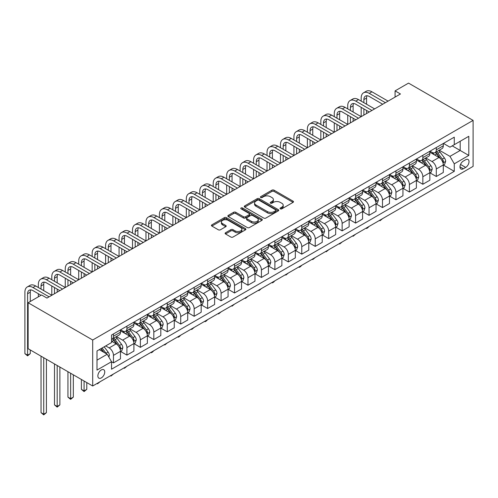 <?xml version="1.0" encoding="UTF-8"?>
<svg xmlns="http://www.w3.org/2000/svg" width="498" height="498" viewBox="0 0 498 498"><rect width="100%" height="100%" fill="white"/><g stroke="black" fill="none" stroke-linecap="round" stroke-linejoin="round"><path stroke-width="0.75" d="M280.343 208.849A1.046 0.604 0 0 0 281.824 208.849L293.048 202.369A1.494 0.865 0 0 0 293.484 201.765A1.494 0.865 0 0 0 293.048 201.155L274.031 190.174A1.494 0.865 0 0 0 271.92 190.174L260.697 196.654A1.046 0.604 0 0 0 260.392 197.084A1.046 0.604 0 0 0 260.697 197.507A1.046 0.604 0 0 0 262.178 197.507L263.629 196.666A4.781 2.758 0 0 1 270.389 196.666L271.976 197.582A4.781 2.758 0 0 1 273.377 199.536A4.781 2.758 0 0 1 271.976 201.485L270.52 202.325A1.046 0.604 0 0 0 270.215 202.754A1.046 0.604 0 0 0 270.52 203.178A1.046 0.604 0 0 0 272.001 203.178L273.452 202.344A4.781 2.758 0 0 1 280.212 202.344L281.8 203.259A4.781 2.758 0 0 1 283.2 205.207A4.781 2.758 0 0 1 281.8 207.156L280.343 207.996A1.046 0.604 0 0 0 280.038 208.425A1.046 0.604 0 0 0 280.343 208.849L280.343 207.996M101.306 377.92A4.868 2.814 120 0 0 104.487 373.625A4.868 2.814 120 0 0 103.74 369.721A4.868 2.814 120 0 0 101.306 369.964A4.868 2.814 120 0 0 98.125 374.253A4.868 2.814 120 0 0 98.872 378.156A4.868 2.814 120 0 0 101.306 377.92M225.55 232.74A1.494 0.865 0 0 0 225.115 233.35A1.494 0.865 0 0 0 225.55 233.96L230.885 237.042A1.494 0.865 0 0 0 232.996 237.042L245.464 229.846A1.494 0.865 0 0 0 245.9 229.236A1.494 0.865 0 0 0 245.464 228.626L226.447 217.651A1.494 0.865 0 0 0 224.337 217.651L211.874 224.841A1.494 0.865 0 0 0 211.432 225.451A1.494 0.865 0 0 0 211.874 226.061L218.317 229.783A1.494 0.865 0 0 0 220.427 229.783L225.762 226.702A1.494 0.865 0 0 0 226.198 226.092A1.494 0.865 0 0 0 225.762 225.482L222.569 223.639A3.996 2.309 0 0 1 221.398 222.008A3.996 2.309 0 0 1 223.863 219.879A3.996 2.309 0 0 1 228.221 220.377L240.733 227.605A3.996 2.309 0 0 1 241.904 229.236A3.996 2.309 0 0 1 239.438 231.365A3.996 2.309 0 0 1 235.081 230.867L232.996 229.659A1.494 0.865 0 0 0 230.885 229.659L225.55 232.74L225.55 233.96L230.885 230.904L230.885 229.659M473.1 120.392L408.534 83.116L395.082 90.879L400.46 93.985L46.961 298.078L41.577 294.972L28.131 302.74L92.696 340.016L473.1 120.392L473.1 166.369L92.696 385.994L92.696 340.016M263.735 218.074A1.494 0.865 0 0 0 265.845 218.074L278.314 210.878A1.494 0.865 0 0 0 278.749 210.268A1.494 0.865 0 0 0 278.314 209.658L259.296 198.683A1.494 0.865 0 0 0 257.186 198.683L244.723 205.879A1.494 0.865 0 0 0 244.288 206.489A1.494 0.865 0 0 0 244.723 207.1L263.735 218.074M241.499 209.079A1.046 0.604 0 0 1 242.557 209.222L242.557 207.983L261.886 219.145A1.494 0.865 0 0 1 262.322 219.749A1.494 0.865 0 0 1 261.886 220.359L249.423 227.555A1.494 0.865 0 0 1 247.313 227.555L228.296 216.58L228.296 215.36A1.494 0.865 0 0 0 227.86 215.97A1.494 0.865 0 0 0 228.296 216.58M228.296 215.36L233.63 212.279A1.494 0.865 0 0 1 235.747 212.279L243.454 216.736A1.494 0.865 0 0 0 245.57 216.736L249.106 214.688A1.494 0.865 0 0 0 249.542 214.078A1.494 0.865 0 0 0 249.106 213.468L241.076 208.836A1.046 0.604 0 0 1 240.771 208.407A1.046 0.604 0 0 1 241.418 207.853A1.046 0.604 0 0 1 242.557 207.983M465.674 159.721L463.308 161.091A4.719 2.727 120 0 0 460.227 165.243A4.719 2.727 120 0 0 460.949 169.027A4.719 2.727 120 0 0 463.308 168.791L465.674 167.428A4.719 2.727 120 0 0 468.755 163.269A4.719 2.727 120 0 0 468.033 159.484A4.719 2.727 120 0 0 465.674 159.721M443.45 143.412L449.962 147.171L454.269 144.688L454.269 137.168L111.527 335.048L111.527 342.568L96.998 350.953L96.998 370.089L111.527 361.704L111.527 369.217L454.269 171.337L454.269 163.823L449.962 156.366L439.261 150.191M454.269 144.688L468.799 136.296L468.799 155.432L454.269 163.823M28.131 302.74L28.131 348.718L92.696 385.994M395.082 90.879L395.082 97.098M452.221 145.864L460.189 150.464L460.189 141.27L468.799 136.296M449.962 156.366L460.189 150.464L468.799 155.432M96.998 360.147L107.219 354.246L99.258 349.646M111.527 361.766L113.463 362.88L113.463 355.367A6.088 3.517 -120 0 0 109.162 347.909L105.713 345.917M113.463 362.88L120.46 358.84L120.46 351.327A6.088 3.517 -120 0 0 116.152 343.869L111.527 341.198M120.622 351.482L126.915 355.118L126.915 347.598A6.088 3.517 -120 0 0 122.614 340.14L116.432 336.573M126.915 355.118L133.912 351.078L133.912 343.558A6.088 3.517 -120 0 0 129.605 336.106L120.46 330.821M134.074 343.713L140.368 347.349L140.368 339.829A6.088 3.517 -120 0 0 136.06 332.378L129.885 328.811M140.368 347.349L147.364 343.309L147.364 335.795A6.088 3.517 -120 0 0 143.057 328.338L133.912 323.059M147.52 335.951L153.82 339.586L153.82 332.066A6.088 3.517 -120 0 0 149.512 324.609L143.331 321.042M153.82 339.586L160.81 335.546L160.81 328.026A6.088 3.517 -120 0 0 156.509 320.569L147.364 315.29M160.972 328.182L167.272 331.817L167.272 324.298A6.088 3.517 -120 0 0 162.964 316.846L156.783 313.273M167.272 331.817L174.263 327.777L174.263 320.264A6.088 3.517 -120 0 0 169.961 312.806L160.81 307.527M174.424 320.419L180.718 324.049L180.718 316.535A6.088 3.517 -120 0 0 176.417 309.077L170.235 305.511M180.718 324.049L187.715 320.015L187.715 312.495A6.088 3.517 -120 0 0 183.413 305.037L174.263 299.759M187.877 312.651L194.17 316.286L194.17 308.766A6.088 3.517 -120 0 0 189.869 301.315L183.687 297.742M194.17 316.286L201.167 312.246L201.167 304.726A6.088 3.517 -120 0 0 196.859 297.275L187.715 291.99M201.329 304.882L207.622 308.517L207.622 301.004A6.088 3.517 -120 0 0 203.321 293.546L197.14 289.979M207.622 308.517L214.619 304.483L214.619 296.964A6.088 3.517 -120 0 0 210.312 289.506L201.167 284.227M214.781 297.119L221.075 300.755L221.075 293.235A6.088 3.517 -120 0 0 216.773 285.777L210.592 282.21M221.075 300.755L228.072 296.715L228.072 289.195A6.088 3.517 -120 0 0 223.764 281.744L214.619 276.458M228.233 289.35L234.527 292.986L234.527 285.466A6.088 3.517 -120 0 0 230.219 278.015L224.044 274.448M234.527 292.986L241.524 288.946L241.524 281.432A6.088 3.517 -120 0 0 237.216 273.975L228.072 268.696M241.679 281.588L247.979 285.223L247.979 277.703A6.088 3.517 -120 0 0 243.671 270.246L237.49 266.679M247.979 285.223L254.97 281.183L254.97 273.663A6.088 3.517 -120 0 0 250.668 266.212L241.524 260.927M255.132 273.819L261.431 277.454L261.431 269.935A6.088 3.517 -120 0 0 257.124 262.483L250.942 258.91M261.431 277.454L268.422 273.414L268.422 265.901A6.088 3.517 -120 0 0 264.121 258.443L254.97 253.165M268.584 266.057L274.884 269.686L274.884 262.172A6.088 3.517 -120 0 0 270.576 254.715L264.394 251.148M274.884 269.686L281.874 265.652L281.874 258.132A6.088 3.517 -120 0 0 277.573 250.675L268.422 245.396M282.036 258.288L288.33 261.923L288.33 254.403A6.088 3.517 -120 0 0 284.028 246.952L277.847 243.379M288.33 261.923L295.326 257.883L295.326 250.363A6.088 3.517 -120 0 0 291.025 242.912L281.874 237.627M295.488 250.519L301.782 254.154L301.782 246.641A6.088 3.517 -120 0 0 297.48 239.183L291.299 235.616M301.782 254.154L308.779 250.121L308.779 242.601A6.088 3.517 -120 0 0 304.471 235.143L295.326 229.864M308.941 242.756L315.234 246.392L315.234 238.872A6.088 3.517 -120 0 0 310.933 231.414L304.751 227.847M315.234 246.392L322.231 242.352L322.231 234.832A6.088 3.517 -120 0 0 317.923 227.381L308.779 222.096M322.393 234.988L328.686 238.623L328.686 231.109A6.088 3.517 -120 0 0 324.379 223.652L318.203 220.085M328.686 238.623L335.683 234.583L335.683 227.069A6.088 3.517 -120 0 0 331.375 219.612L322.231 214.333M335.845 227.225L342.138 230.86L342.138 223.341A6.088 3.517 -120 0 0 337.831 215.883L331.656 212.316M342.138 230.86L349.129 226.82L349.129 219.301A6.088 3.517 -120 0 0 344.828 211.849L335.683 206.564M349.291 219.456L355.591 223.092L355.591 215.572A6.088 3.517 -120 0 0 351.283 208.12L345.102 204.554M355.591 223.092L362.581 219.052L362.581 211.538A6.088 3.517 -120 0 0 358.28 204.08L349.129 198.802M362.743 211.694L369.043 215.329L369.043 207.809A6.088 3.517 -120 0 0 364.735 200.352L358.554 196.785M369.043 215.329L376.034 211.289L376.034 203.769A6.088 3.517 -120 0 0 371.732 196.312L362.581 191.033M376.195 203.925L382.489 207.56L382.489 200.04A6.088 3.517 -120 0 0 378.187 192.589L372.006 189.016M382.489 207.56L389.486 203.52L389.486 196.007A6.088 3.517 -120 0 0 385.184 188.549L376.034 183.27M389.648 196.162L395.941 199.791L395.941 192.278A6.088 3.517 -120 0 0 391.64 184.82L385.458 181.253M395.941 199.791L402.938 195.758L402.938 188.238A6.088 3.517 -120 0 0 398.63 180.78L389.486 175.501M403.1 188.393L409.393 192.029L409.393 184.509A6.088 3.517 -120 0 0 405.092 177.051L398.91 173.485M409.393 192.029L416.39 187.989L416.39 180.469A6.088 3.517 -120 0 0 412.083 173.018L402.938 167.733M416.552 180.625L422.846 184.26L422.846 176.746A6.088 3.517 -120 0 0 418.544 169.289L412.363 165.722M422.846 184.26L429.842 180.226L429.842 172.706A6.088 3.517 -120 0 0 425.535 165.249L416.39 159.97M430.004 172.862L436.298 176.497L436.298 168.978A6.088 3.517 -120 0 0 431.99 161.52L425.815 157.953M436.298 176.497L443.295 172.457L443.295 164.938A6.088 3.517 -120 0 0 438.987 157.486L429.842 152.201M430.004 151.18L431.99 152.326A6.088 3.517 -120 0 0 435.034 152.631A6.088 3.517 -120 0 0 436.298 149.842L436.298 147.545M416.552 158.943L418.544 160.095A6.088 3.517 -120 0 0 421.582 160.393A6.088 3.517 -120 0 0 422.846 157.611L422.846 155.308M403.1 166.712L405.092 167.857A6.088 3.517 -120 0 0 408.136 168.162A6.088 3.517 -120 0 0 409.393 165.373L409.393 163.076M389.648 174.474L391.64 175.626A6.088 3.517 -120 0 0 394.684 175.925A6.088 3.517 -120 0 0 395.941 173.142L395.941 170.839M376.195 182.243L378.187 183.389A6.088 3.517 -120 0 0 381.231 183.694A6.088 3.517 -120 0 0 382.489 180.905L382.489 178.608M362.743 190.006L364.735 191.157A6.088 3.517 -120 0 0 367.779 191.456A6.088 3.517 -120 0 0 369.043 188.674L369.043 186.376M349.291 197.774L351.283 198.926A6.088 3.517 -120 0 0 354.327 199.225A6.088 3.517 -120 0 0 355.591 196.436L355.591 194.139M335.845 205.543L337.831 206.689A6.088 3.517 -120 0 0 340.875 206.994A6.088 3.517 -120 0 0 342.138 204.205L342.138 201.908M322.393 213.306L324.379 214.457A6.088 3.517 -120 0 0 327.423 214.756A6.088 3.517 -120 0 0 328.686 211.967L328.686 209.67M308.941 221.075L310.933 222.22A6.088 3.517 -120 0 0 313.977 222.525A6.088 3.517 -120 0 0 315.234 219.736L315.234 217.439M295.488 228.837L297.48 229.989A6.088 3.517 -120 0 0 300.524 230.288A6.088 3.517 -120 0 0 301.782 227.505L301.782 225.202M282.036 236.606L284.028 237.751A6.088 3.517 -120 0 0 287.072 238.056A6.088 3.517 -120 0 0 288.33 235.268L288.33 232.971M268.584 244.369L270.576 245.52A6.088 3.517 -120 0 0 273.62 245.819A6.088 3.517 -120 0 0 274.884 243.036L274.884 240.733M255.132 252.137L257.124 253.289A6.088 3.517 -120 0 0 260.168 253.588A6.088 3.517 -120 0 0 261.431 250.799L261.431 248.502M241.679 259.9L243.671 261.052A6.088 3.517 -120 0 0 246.715 261.357A6.088 3.517 -120 0 0 247.979 258.568L247.979 256.271M228.233 267.669L230.219 268.82A6.088 3.517 -120 0 0 233.263 269.119A6.088 3.517 -120 0 0 234.527 266.33L234.527 264.033M214.781 275.438L216.773 276.583A6.088 3.517 -120 0 0 219.817 276.888A6.088 3.517 -120 0 0 221.075 274.099L221.075 271.802M201.329 283.2L203.321 284.352A6.088 3.517 -120 0 0 206.365 284.651A6.088 3.517 -120 0 0 207.622 281.868L207.622 279.565M187.877 290.969L189.869 292.114A6.088 3.517 -120 0 0 192.913 292.419A6.088 3.517 -120 0 0 194.17 289.631L194.17 287.334M174.424 298.732L176.417 299.883A6.088 3.517 -120 0 0 179.461 300.182A6.088 3.517 -120 0 0 180.718 297.399L180.718 295.096M160.972 306.5L162.964 307.646A6.088 3.517 -120 0 0 166.008 307.951A6.088 3.517 -120 0 0 167.272 305.162L167.272 302.865M147.52 314.263L149.512 315.415A6.088 3.517 -120 0 0 152.556 315.713A6.088 3.517 -120 0 0 153.82 312.931L153.82 310.634M134.074 322.032L136.06 323.183A6.088 3.517 -120 0 0 139.104 323.482A6.088 3.517 -120 0 0 140.368 320.693L140.368 318.396M120.622 329.8L122.614 330.946A6.088 3.517 -120 0 0 125.652 331.251A6.088 3.517 -120 0 0 126.915 328.462L126.915 326.165M443.45 165.093L454.269 171.337M435.034 152.631L442.031 148.591A6.088 3.517 -120 0 0 443.295 145.802L443.295 143.505M421.582 160.393L428.579 156.353A6.088 3.517 -120 0 0 429.842 153.571L429.842 151.274M408.136 168.162L415.127 164.122A6.088 3.517 -120 0 0 416.39 161.333L416.39 159.036M394.684 175.925L401.674 171.891A6.088 3.517 -120 0 0 402.938 169.102L402.938 166.805M381.231 183.694L388.228 179.654A6.088 3.517 -120 0 0 389.486 176.871L389.486 174.568M367.779 191.456L374.776 187.422A6.088 3.517 -120 0 0 376.034 184.634L376.034 182.336M354.327 199.225L361.324 195.185A6.088 3.517 -120 0 0 362.581 192.402L362.581 190.099M340.875 206.994L347.872 202.954A6.088 3.517 -120 0 0 349.129 200.165L349.129 197.868M327.423 214.756L334.419 210.716A6.088 3.517 -120 0 0 335.683 207.934L335.683 205.63M313.977 222.525L320.967 218.485A6.088 3.517 -120 0 0 322.231 215.696L322.231 213.399M300.524 230.288L307.515 226.254A6.088 3.517 -120 0 0 308.779 223.465L308.779 221.168M287.072 238.056L294.063 234.016A6.088 3.517 -120 0 0 295.326 231.228L295.326 228.931M273.62 245.819L280.617 241.785A6.088 3.517 -120 0 0 281.874 238.996L281.874 236.699M260.168 253.588L267.165 249.548A6.088 3.517 -120 0 0 268.422 246.765L268.422 244.462M246.715 261.357L253.712 257.317A6.088 3.517 -120 0 0 254.97 254.528L254.97 252.231M233.263 269.119L240.26 265.079A6.088 3.517 -120 0 0 241.524 262.297L241.524 259.993M219.817 276.888L226.808 272.848A6.088 3.517 -120 0 0 228.072 270.059L228.072 267.762M206.365 284.651L213.356 280.617A6.088 3.517 -120 0 0 214.619 277.828L214.619 275.531M192.913 292.419L199.903 288.379A6.088 3.517 -120 0 0 201.167 285.591L201.167 283.294M179.461 300.182L186.457 296.148A6.088 3.517 -120 0 0 187.715 293.359L187.715 291.062M166.008 307.951L173.005 303.911A6.088 3.517 -120 0 0 174.263 301.128L174.263 298.825M152.556 315.713L159.553 311.68A6.088 3.517 -120 0 0 160.81 308.891L160.81 306.594M139.104 323.482L146.101 319.442A6.088 3.517 -120 0 0 147.364 316.66L147.364 314.356M125.652 331.251L132.649 327.211A6.088 3.517 -120 0 0 133.912 324.422L133.912 322.125M111.527 339.263A6.088 3.517 -120 0 0 112.206 339.014L119.196 334.973A6.088 3.517 -120 0 0 120.46 332.191L120.46 329.888M112.206 339.014A6.088 3.517 -120 0 0 113.463 336.231L113.463 333.928M107.219 354.246L111.527 361.704M280.76 208.998L281.8 208.401A4.781 2.758 0 0 0 283.2 206.452L283.2 205.207M273.377 199.536L273.377 200.781A4.781 2.758 0 0 1 271.976 202.73L270.937 203.327M293.048 201.155L293.048 202.369L274.031 191.419A1.494 0.865 0 0 0 271.92 191.419L261.114 197.656M278.295 210.891L259.296 199.922A1.494 0.865 0 0 0 257.186 199.922L244.742 207.112L244.723 205.879M275.674 210.698A1.046 0.604 0 0 0 275.979 210.268A1.046 0.604 0 0 0 275.674 209.845L258.985 200.208A1.046 0.604 0 0 0 257.503 200.208L255.972 201.092A4.781 2.758 0 0 0 254.571 203.041A4.781 2.758 0 0 0 255.972 204.995L267.376 211.582A4.781 2.758 0 0 0 274.137 211.582L275.674 210.698L275.674 211.936A1.046 0.604 0 0 0 275.979 211.513L275.979 210.268M254.571 203.041L254.571 204.286A4.781 2.758 0 0 0 255.972 206.234L255.972 204.995M275.674 211.936L274.137 212.82A4.781 2.758 0 0 1 267.376 212.82L255.972 206.234M228.314 216.593L233.63 213.524L233.63 212.279M249.542 214.078L249.542 215.323A1.494 0.865 0 0 1 249.106 215.933L245.57 217.975A1.494 0.865 0 0 1 243.454 217.975L235.747 213.524A1.494 0.865 0 0 0 233.63 213.524M242.557 209.222L261.867 220.371M251.459 221.355A3.996 2.309 0 0 0 255.81 221.853A3.996 2.309 0 0 0 258.275 219.724A3.996 2.309 0 0 0 257.105 218.093L252.698 215.547A1.494 0.865 0 0 0 250.587 215.547L247.045 217.589A1.494 0.865 0 0 0 246.61 218.199A1.494 0.865 0 0 0 247.045 218.809L251.459 221.355L251.459 222.594A3.996 2.309 0 0 0 255.81 223.098A3.996 2.309 0 0 0 258.275 220.963L258.275 219.724M246.61 218.199L246.61 219.437A1.494 0.865 0 0 0 247.045 220.048L247.045 218.809M251.459 222.594L247.045 220.048M241.904 229.236L241.904 230.474A3.996 2.309 0 0 1 239.438 232.61A3.996 2.309 0 0 1 235.081 232.112L232.996 230.904A1.494 0.865 0 0 0 230.885 230.904M221.398 222.008L221.398 223.253A3.996 2.309 0 0 0 222.569 224.884L222.569 223.639M225.762 225.482L225.762 226.702L222.569 224.884M245.464 228.626L245.464 229.846L226.447 218.89A1.494 0.865 0 0 0 224.337 218.89L211.893 226.073M443.295 165.187L444.583 164.44L445.66 161.333A4.034 2.328 -120 0 0 444.372 157.903L439.977 152.033A11.641 6.723 -120 0 0 438.707 150.508M434.331 154.797A11.641 6.723 -120 0 0 431.947 152.301M442.921 162.715L443.481 161.508A4.034 2.328 -120 0 0 442.33 159.08L437.929 153.21A11.641 6.723 -120 0 0 436.659 151.691M435.576 152.32A9.661 5.578 60 0 1 437.163 154.119L440.886 159.086M435.37 152.438A11.641 6.723 60 0 1 436.64 153.957L439.56 157.86M382.564 218.641L380.018 220.732L379.476 220.421M380.018 220.11L380.018 220.732M361.187 101.131L361.187 98.025A11.417 6.592 60 0 1 363.546 92.802L366.242 91.246A11.417 6.592 60 0 1 371.944 91.813L388.085 101.131M363.546 92.802A11.417 6.592 60 0 1 369.255 93.369L385.396 102.688M382.707 104.238L369.255 96.475A7.607 4.395 -120 0 0 365.451 96.095A7.607 4.395 -120 0 0 363.876 99.581L363.876 102.688M367.045 95.747A7.607 4.395 -120 0 0 366.565 98.025L366.565 104.238M363.876 108.9L363.876 115.113M366.565 110.45L366.565 113.556M334.283 116.663L334.283 113.556A11.417 6.592 60 0 1 336.648 108.334L339.337 106.777A11.417 6.592 60 0 1 345.046 107.344L361.187 116.663L361.187 107.344M429.842 172.955L431.131 172.208L432.208 169.102A4.034 2.328 -120 0 0 430.919 165.666L426.525 159.796A11.641 6.723 -120 0 0 425.255 158.277M420.878 162.56A11.641 6.723 -120 0 0 418.494 160.07M429.475 170.484L430.029 169.276A4.034 2.328 -120 0 0 428.878 166.849L424.477 160.979A11.641 6.723 -120 0 0 423.207 159.46M422.123 160.082A9.661 5.578 60 0 1 423.711 161.887L427.433 166.855M421.918 160.2A11.641 6.723 60 0 1 423.188 161.726L426.114 165.629M369.111 226.403L367.642 227.879L366.565 228.501L366.024 228.19M366.565 227.879L366.565 228.501M416.39 180.718L417.679 179.977L418.756 176.871A4.034 2.328 -120 0 0 417.467 173.435L413.072 167.565A11.641 6.723 -120 0 0 411.802 166.046M407.426 170.328A11.641 6.723 -120 0 0 405.048 167.832M416.023 178.253L416.577 177.039A4.034 2.328 -120 0 0 415.425 174.611L411.031 168.747A11.641 6.723 -120 0 0 409.754 167.222M408.671 167.851A9.661 5.578 60 0 1 410.259 169.65L413.981 174.617M408.466 167.969A11.641 6.723 60 0 1 409.736 169.488L412.661 173.391M355.659 234.172L353.113 236.264L352.572 235.952M353.113 235.641L353.113 236.264M402.938 188.487L404.227 187.74L405.304 184.634A4.034 2.328 -120 0 0 404.015 181.197L399.62 175.333A11.641 6.723 -120 0 0 398.35 173.808M393.98 178.097A11.641 6.723 -120 0 0 391.596 175.601M402.571 186.015L403.125 184.808A4.034 2.328 -120 0 0 401.973 182.38L397.578 176.51A11.641 6.723 -120 0 0 396.308 174.991M395.225 175.613A9.661 5.578 60 0 1 396.806 177.419L400.529 182.386M395.014 175.738A11.641 6.723 60 0 1 396.284 177.257L399.209 181.16M342.207 241.941L339.661 244.032L339.126 243.721M339.661 243.41L339.661 244.032M347.735 108.9L347.735 105.794A11.417 6.592 60 0 1 350.094 100.565L352.789 99.015A11.417 6.592 60 0 1 358.492 99.581L374.633 108.9M350.094 100.565A11.417 6.592 60 0 1 355.802 101.131L371.944 110.45M369.255 112.006L355.802 104.238A7.607 4.395 -120 0 0 351.999 103.864A7.607 4.395 -120 0 0 350.424 107.344L350.424 110.45M353.592 103.509A7.607 4.395 -120 0 0 353.113 105.794L353.113 112.006M350.424 116.663L350.424 122.875M353.113 118.219L353.113 121.325M320.83 124.432L320.83 121.325A11.417 6.592 60 0 1 323.196 116.102L325.885 114.546A11.417 6.592 60 0 1 331.593 115.113L347.735 124.432L347.735 115.113M336.648 108.334A11.417 6.592 60 0 1 342.35 108.9L358.492 118.219M355.802 119.769L342.35 112.006A7.607 4.395 -120 0 0 338.547 111.627A7.607 4.395 -120 0 0 336.972 115.113L336.972 118.219M340.14 111.278A7.607 4.395 -120 0 0 339.661 113.556L339.661 119.769M336.972 124.432L336.972 130.644M339.661 125.982L339.661 129.088M307.378 132.2L307.378 129.094A11.417 6.592 60 0 1 309.744 123.865L312.433 122.315A11.417 6.592 60 0 1 318.141 122.875L334.283 132.2L334.283 122.875M323.196 116.102A11.417 6.592 60 0 1 328.904 116.663L345.046 125.982M342.35 127.538L328.904 119.769A7.607 4.395 -120 0 0 325.094 119.396A7.607 4.395 -120 0 0 323.519 122.875L323.519 125.982M326.688 119.041A7.607 4.395 -120 0 0 326.209 121.325L326.209 127.538M323.519 132.2L323.519 138.413M326.209 133.75L326.209 136.857M293.926 139.963L293.926 136.857A11.417 6.592 60 0 1 296.291 131.634L298.981 130.078A11.417 6.592 60 0 1 304.689 130.644L320.83 139.963L320.83 130.644M389.486 196.249L390.781 195.509L391.851 192.402A4.034 2.328 -120 0 0 390.569 188.966L386.168 183.096A11.641 6.723 -120 0 0 384.898 181.577M380.528 185.86A11.641 6.723 -120 0 0 378.144 183.364M389.119 193.784L389.679 192.57A4.034 2.328 -120 0 0 388.521 190.149L384.126 184.279A11.641 6.723 -120 0 0 382.856 182.754M381.773 183.382A9.661 5.578 60 0 1 383.36 185.188L387.077 190.149M381.561 183.501A11.641 6.723 60 0 1 382.831 185.019L385.757 188.923M328.755 249.703L326.209 251.795L325.673 251.484M326.209 251.173L326.209 251.795M309.744 123.865A11.417 6.592 60 0 1 315.452 124.432L331.593 133.75M328.904 135.307L315.452 127.538A7.607 4.395 -120 0 0 311.642 127.158A7.607 4.395 -120 0 0 310.067 130.644L310.067 133.75M313.236 126.809A7.607 4.395 -120 0 0 312.756 129.094L312.756 135.307M310.067 139.963L310.067 146.175M312.756 141.519L312.756 144.625M280.474 147.732L280.474 144.625A11.417 6.592 60 0 1 282.839 139.396L285.528 137.846A11.417 6.592 60 0 1 291.237 138.413L307.378 147.732L307.378 138.413M376.034 204.018L377.328 203.271L378.399 200.165A4.034 2.328 -120 0 0 377.117 196.735L372.716 190.865A11.641 6.723 -120 0 0 371.446 189.34M367.076 193.629A11.641 6.723 -120 0 0 364.692 191.132M375.666 201.547L376.227 200.339A4.034 2.328 -120 0 0 375.069 197.911L370.674 192.041A11.641 6.723 -120 0 0 369.404 190.522M368.321 191.145A9.661 5.578 60 0 1 369.908 192.95L373.625 197.918M368.109 191.269A11.641 6.723 60 0 1 369.379 192.788L372.305 196.691M315.309 257.472L312.756 259.564L312.221 259.253M312.756 258.941L312.756 259.564M296.291 131.634A11.417 6.592 60 0 1 302 132.2L318.141 141.519M315.452 143.069L302 135.307A7.607 4.395 -120 0 0 298.196 134.927A7.607 4.395 -120 0 0 296.615 138.413L296.615 141.519M299.784 134.578A7.607 4.395 -120 0 0 299.31 136.857L299.31 143.069M296.615 147.732L296.615 153.944M299.31 149.282L299.31 152.388M267.028 155.494L267.028 152.388A11.417 6.592 60 0 1 269.387 147.165L272.076 145.609A11.417 6.592 60 0 1 277.784 146.175L293.926 155.494L293.926 146.175M362.581 211.787L363.876 211.04L364.953 207.934A4.034 2.328 -120 0 0 363.665 204.497L359.263 198.627A11.641 6.723 -120 0 0 357.994 197.108M353.624 201.391A11.641 6.723 -120 0 0 351.239 198.895M362.214 209.316L362.774 208.102A4.034 2.328 -120 0 0 361.616 205.68L357.222 199.81A11.641 6.723 -120 0 0 355.952 198.285M354.869 198.914A9.661 5.578 60 0 1 356.456 200.719L360.179 205.686M354.663 199.032A11.641 6.723 60 0 1 355.933 200.557L358.853 204.454M301.856 265.235L300.387 266.71L299.31 267.326L298.769 267.015M299.31 266.704L299.31 267.326M282.839 139.396A11.417 6.592 60 0 1 288.547 139.963L304.689 149.282M302 150.838L288.547 143.069A7.607 4.395 -120 0 0 284.744 142.696A7.607 4.395 -120 0 0 283.169 146.175L283.169 149.282M286.331 142.341A7.607 4.395 -120 0 0 285.858 144.625L285.858 150.838M283.169 155.494L283.169 161.707M285.858 157.051L285.858 160.157M253.575 163.263L253.575 160.157A11.417 6.592 60 0 1 255.935 154.928L258.63 153.378A11.417 6.592 60 0 1 264.332 153.944L280.474 163.263L280.474 153.944M349.129 219.55L350.424 218.803L351.501 215.696A4.034 2.328 -120 0 0 350.212 212.266L345.817 206.396A11.641 6.723 -120 0 0 344.548 204.871M340.171 209.16A11.641 6.723 -120 0 0 337.787 206.664M348.762 217.078L349.322 215.871A4.034 2.328 -120 0 0 348.17 213.443L343.769 207.573A11.641 6.723 -120 0 0 342.5 206.054M341.416 206.676A9.661 5.578 60 0 1 343.004 208.481L346.726 213.449M341.211 206.801A11.641 6.723 60 0 1 342.481 208.32L345.4 212.223M288.404 273.004L285.858 275.095L285.317 274.784M285.858 274.473L285.858 275.095M269.387 147.165A11.417 6.592 60 0 1 275.095 147.732L291.237 157.051M288.547 158.601L275.095 150.838A7.607 4.395 -120 0 0 271.292 150.458A7.607 4.395 -120 0 0 269.717 153.944L269.717 157.051M272.879 150.11A7.607 4.395 -120 0 0 272.406 152.388L272.406 158.601M269.717 163.263L269.717 169.476M272.406 164.813L272.406 167.919M240.123 171.026L240.123 167.919A11.417 6.592 60 0 1 242.489 162.697L245.178 161.14A11.417 6.592 60 0 1 250.886 161.707L267.028 171.026L267.028 161.707M335.683 227.318L336.972 226.571L338.049 223.465A4.034 2.328 -120 0 0 336.76 220.029L332.365 214.159A11.641 6.723 -120 0 0 331.095 212.64M326.719 216.923A11.641 6.723 -120 0 0 324.335 214.433M335.316 224.847L335.87 223.639A4.034 2.328 -120 0 0 334.718 221.212L330.317 215.341A11.641 6.723 -120 0 0 329.047 213.823M327.964 214.445A9.661 5.578 60 0 1 329.552 216.25L333.274 221.218M327.759 214.563A11.641 6.723 60 0 1 329.029 216.088L331.948 219.992M274.952 280.766L273.483 282.242L272.406 282.864L271.864 282.553M272.406 282.242L272.406 282.864M255.935 154.928A11.417 6.592 60 0 1 261.643 155.494L277.784 164.813M275.095 166.369L261.643 158.601A7.607 4.395 -120 0 0 257.839 158.227A7.607 4.395 -120 0 0 256.265 161.707L256.265 164.813M259.433 157.872A7.607 4.395 -120 0 0 258.954 160.157L258.954 166.369M256.265 171.026L256.265 177.238M258.954 172.582L258.954 175.688M226.671 178.794L226.671 175.688A11.417 6.592 60 0 1 229.036 170.465L231.726 168.909A11.417 6.592 60 0 1 237.434 169.476L253.575 178.794L253.575 169.476M322.231 235.081L323.519 234.34L324.596 231.228A4.034 2.328 -120 0 0 323.308 227.798L318.913 221.927A11.641 6.723 -120 0 0 317.643 220.409M313.267 224.691A11.641 6.723 -120 0 0 310.883 222.195M321.864 232.61L322.418 231.402A4.034 2.328 -120 0 0 321.266 228.974L316.865 223.11A11.641 6.723 -120 0 0 315.595 221.585M314.512 222.214A9.661 5.578 60 0 1 316.099 224.013L319.822 228.98M314.306 222.332A11.641 6.723 60 0 1 315.576 223.851L318.502 227.754M261.5 288.535L258.954 290.627L258.412 290.315M258.954 290.004L258.954 290.627M242.489 162.697A11.417 6.592 60 0 1 248.191 163.263L264.332 172.582M261.643 174.132L248.191 166.369A7.607 4.395 -120 0 0 244.387 165.99A7.607 4.395 -120 0 0 242.812 169.476L242.812 172.582M245.981 165.641A7.607 4.395 -120 0 0 245.502 167.919L245.502 174.132M242.812 178.794L242.812 185.007M245.502 180.344L245.502 183.451M213.219 186.557L213.219 183.451A11.417 6.592 60 0 1 215.584 178.228L218.273 176.678A11.417 6.592 60 0 1 223.982 177.238L240.123 186.557L240.123 177.238M308.779 242.85L310.067 242.103L311.144 238.996A4.034 2.328 -120 0 0 309.856 235.56L305.461 229.69A11.641 6.723 -120 0 0 304.191 228.171M299.815 232.454A11.641 6.723 -120 0 0 297.437 229.964M308.411 240.378L308.965 239.171A4.034 2.328 -120 0 0 307.814 236.743L303.419 230.873A11.641 6.723 -120 0 0 302.149 229.354M301.06 229.976A9.661 5.578 60 0 1 302.647 231.782L306.37 236.749M300.854 230.095A11.641 6.723 60 0 1 302.124 231.62L305.05 235.523M248.048 296.304L245.502 298.395L244.966 298.084M245.502 297.773L245.502 298.395M229.036 170.465A11.417 6.592 60 0 1 234.739 171.026L250.886 180.344M248.191 181.901L234.739 174.132A7.607 4.395 -120 0 0 230.935 173.758A7.607 4.395 -120 0 0 229.36 177.238L229.36 180.344M232.529 173.404A7.607 4.395 -120 0 0 232.049 175.688L232.049 181.901M229.36 186.557L229.36 192.77M232.049 188.113L232.049 191.22M199.766 194.326L199.766 191.22A11.417 6.592 60 0 1 202.132 185.997L204.821 184.441A11.417 6.592 60 0 1 210.53 185.007L226.671 194.326L226.671 185.007M295.326 250.612L296.615 249.871L297.692 246.765A4.034 2.328 -120 0 0 296.41 243.329L292.009 237.459A11.641 6.723 -120 0 0 290.739 235.94M286.369 240.223A11.641 6.723 -120 0 0 283.985 237.727M294.959 248.147L295.519 246.933A4.034 2.328 -120 0 0 294.362 244.512L289.967 238.642A11.641 6.723 -120 0 0 288.697 237.116M287.614 237.745A9.661 5.578 60 0 1 289.195 239.544L292.917 244.512M287.402 237.863A11.641 6.723 60 0 1 288.672 239.382L291.598 243.285M234.595 304.066L232.049 306.158L231.514 305.847M232.049 305.535L232.049 306.158M215.584 178.228A11.417 6.592 60 0 1 221.293 178.794L237.434 188.113M234.739 189.663L221.293 181.901A7.607 4.395 -120 0 0 217.483 181.521A7.607 4.395 -120 0 0 215.908 185.007L215.908 188.113M219.076 181.172A7.607 4.395 -120 0 0 218.597 183.451L218.597 189.663M215.908 194.326L215.908 200.538M218.597 195.882L218.597 198.988M186.314 202.095L186.314 198.988A11.417 6.592 60 0 1 188.68 193.759L191.369 192.209A11.417 6.592 60 0 1 197.077 192.776L213.219 202.095L213.219 192.776M281.874 258.381L283.169 257.634L284.24 254.528A4.034 2.328 -120 0 0 282.957 251.092L278.556 245.228A11.641 6.723 -120 0 0 277.286 243.703M272.916 247.992A11.641 6.723 -120 0 0 270.532 245.495M281.507 255.91L282.067 254.702A4.034 2.328 -120 0 0 280.909 252.274L276.514 246.404A11.641 6.723 -120 0 0 275.245 244.885M274.161 245.508A9.661 5.578 60 0 1 275.749 247.313L279.465 252.281M273.95 245.632A11.641 6.723 60 0 1 275.22 247.151L278.145 251.054M221.143 311.835L218.597 313.927L218.062 313.616M218.597 313.304L218.597 313.927M202.132 185.997A11.417 6.592 60 0 1 207.84 186.557L223.982 195.882M221.293 197.432L207.84 189.663A7.607 4.395 -120 0 0 204.037 189.29A7.607 4.395 -120 0 0 202.456 192.776L202.456 195.882M205.624 188.941A7.607 4.395 -120 0 0 205.151 191.22L205.151 197.432M202.456 202.095L202.456 208.307M205.151 203.645L205.151 206.751M172.868 209.857L172.868 206.751A11.417 6.592 60 0 1 175.228 201.528L177.917 199.972A11.417 6.592 60 0 1 183.625 200.538L199.766 209.857L199.766 200.538M268.422 266.15L269.717 265.403L270.794 262.297A4.034 2.328 -120 0 0 269.505 258.86L265.104 252.99A11.641 6.723 -120 0 0 263.834 251.471M259.464 255.754A11.641 6.723 -120 0 0 257.08 253.258M268.055 263.679L268.615 262.465A4.034 2.328 -120 0 0 267.457 260.043L263.062 254.173A11.641 6.723 -120 0 0 261.792 252.648M260.709 253.277A9.661 5.578 60 0 1 262.297 255.082L266.013 260.049M260.498 253.395A11.641 6.723 60 0 1 261.774 254.92L264.693 258.817M207.697 319.598L206.222 321.073L205.151 321.689L204.61 321.378M205.151 321.067L205.151 321.689M188.68 193.759A11.417 6.592 60 0 1 194.388 194.326L210.53 203.645M207.84 205.201L194.388 197.432A7.607 4.395 -120 0 0 190.585 197.059A7.607 4.395 -120 0 0 189.01 200.538L189.01 203.645M192.172 196.704A7.607 4.395 -120 0 0 191.699 198.988L191.699 205.201M189.01 209.857L189.01 216.07M191.699 211.413L191.699 214.52M159.416 217.626L159.416 214.52A11.417 6.592 60 0 1 161.775 209.291L164.471 207.741A11.417 6.592 60 0 1 170.173 208.307L186.314 217.626L186.314 208.307M254.97 273.912L256.265 273.165L257.341 270.059A4.034 2.328 -120 0 0 256.053 266.629L251.658 260.759A11.641 6.723 -120 0 0 250.388 259.234M246.012 263.523A11.641 6.723 -120 0 0 243.628 261.027M254.603 271.441L255.163 270.233A4.034 2.328 -120 0 0 254.005 267.806L249.61 261.936A11.641 6.723 -120 0 0 248.34 260.417M247.257 261.039A9.661 5.578 60 0 1 248.844 262.844L252.567 267.812M247.052 261.164A11.641 6.723 60 0 1 248.321 262.683L251.241 266.586M194.245 327.367L191.699 329.458L191.157 329.147M191.699 328.836L191.699 329.458M175.228 201.528A11.417 6.592 60 0 1 180.936 202.095L197.077 211.413M194.388 212.963L180.936 205.201A7.607 4.395 -120 0 0 177.132 204.821A7.607 4.395 -120 0 0 175.557 208.307L175.557 211.413M178.72 204.473A7.607 4.395 -120 0 0 178.247 206.751L178.247 212.963M175.557 217.626L175.557 223.839M178.247 219.176L178.247 222.282M145.964 225.389L145.964 222.282A11.417 6.592 60 0 1 148.329 217.06L151.019 215.503A11.417 6.592 60 0 1 156.721 216.07L172.862 225.389L172.868 216.07M241.524 281.681L242.812 280.934L243.889 277.828A4.034 2.328 -120 0 0 242.601 274.392L238.206 268.522A11.641 6.723 -120 0 0 236.936 267.003M232.56 271.286A11.641 6.723 -120 0 0 230.176 268.796M241.156 279.21L241.711 277.996A4.034 2.328 -120 0 0 240.559 275.575L236.158 269.704A11.641 6.723 -120 0 0 234.888 268.185M233.805 268.808A9.661 5.578 60 0 1 235.392 270.613L239.115 275.581M233.599 268.926A11.641 6.723 60 0 1 234.869 270.451L237.789 274.354M180.793 335.129L179.324 336.604L178.247 337.221L177.705 336.909M178.247 336.598L178.247 337.221M161.775 209.291A11.417 6.592 60 0 1 167.484 209.857L183.625 219.176M180.936 220.732L167.484 212.963A7.607 4.395 -120 0 0 163.68 212.59A7.607 4.395 -120 0 0 162.105 216.07L162.105 219.176M165.274 212.235A7.607 4.395 -120 0 0 164.794 214.52L164.794 220.732M162.105 225.389L162.105 231.601M164.794 226.945L164.794 230.051M132.512 233.157L132.512 230.051A11.417 6.592 60 0 1 134.877 224.822L137.566 223.272A11.417 6.592 60 0 1 143.275 223.839L159.416 233.157L159.416 223.839M228.072 289.444L229.36 288.697L230.437 285.591A4.034 2.328 -120 0 0 229.148 282.161L224.754 276.29A11.641 6.723 -120 0 0 223.484 274.765M219.108 279.054A11.641 6.723 -120 0 0 216.723 276.558M227.704 286.973L228.258 285.765A4.034 2.328 -120 0 0 227.107 283.337L222.706 277.467A11.641 6.723 -120 0 0 221.436 275.948M220.353 276.577A9.661 5.578 60 0 1 221.94 278.376L225.662 283.343M220.147 276.695A11.641 6.723 60 0 1 221.417 278.214L224.343 282.117M167.34 342.898L164.794 344.99L164.253 344.678M164.794 344.367L164.794 344.99M148.329 217.06A11.417 6.592 60 0 1 154.031 217.626L170.173 226.945M167.484 228.495L154.031 220.732A7.607 4.395 -120 0 0 150.228 220.353A7.607 4.395 -120 0 0 148.653 223.839L148.653 226.945M151.822 220.004A7.607 4.395 -120 0 0 151.342 222.282L151.342 228.495M148.653 233.157L148.653 239.37M151.342 234.707L151.342 237.814M119.059 240.92L119.059 237.814A11.417 6.592 60 0 1 121.425 232.591L124.114 231.041A11.417 6.592 60 0 1 129.822 231.601L145.964 240.92L145.964 231.601M214.619 297.213L215.908 296.466L216.985 293.359A4.034 2.328 -120 0 0 215.696 289.923L211.301 284.053A11.641 6.723 -120 0 0 210.031 282.534M205.655 286.817A11.641 6.723 -120 0 0 203.277 284.327M214.252 294.741L214.806 293.534A4.034 2.328 -120 0 0 213.654 291.106L209.26 285.236A11.641 6.723 -120 0 0 207.983 283.717M206.9 284.339A9.661 5.578 60 0 1 208.488 286.145L212.21 291.112M206.695 284.458A11.641 6.723 60 0 1 207.965 285.983L210.891 289.886M153.888 350.66L152.419 352.136L151.342 352.758L150.807 352.447M151.342 352.136L151.342 352.758M134.877 224.822A11.417 6.592 60 0 1 140.579 225.389L156.721 234.707M154.031 236.264L140.579 228.495A7.607 4.395 -120 0 0 136.776 228.121A7.607 4.395 -120 0 0 135.201 231.601L135.201 234.707M138.369 227.767A7.607 4.395 -120 0 0 137.89 230.051L137.89 236.264M135.201 240.92L135.201 247.133M137.89 242.476L137.89 245.582M105.607 248.689L105.607 245.582A11.417 6.592 60 0 1 107.973 240.36L110.662 238.803A11.417 6.592 60 0 1 116.37 239.37L132.512 248.689L132.512 239.37M201.167 304.975L202.456 304.234L203.533 301.128A4.034 2.328 -120 0 0 202.244 297.692L197.849 291.822A11.641 6.723 -120 0 0 196.579 290.303M192.209 294.586A11.641 6.723 -120 0 0 189.825 292.089M200.8 302.51L201.354 301.296A4.034 2.328 -120 0 0 200.202 298.868L195.807 293.005A11.641 6.723 -120 0 0 194.537 291.479M193.454 292.108A9.661 5.578 60 0 1 195.035 293.907L198.758 298.875M193.243 292.226A11.641 6.723 60 0 1 194.513 293.745L197.438 297.648M140.436 358.429L137.89 360.521L137.355 360.21M137.89 359.898L137.89 360.521M121.425 232.591A11.417 6.592 60 0 1 127.133 233.157L143.275 242.476M140.579 244.026L127.133 236.264A7.607 4.395 -120 0 0 123.323 235.884A7.607 4.395 -120 0 0 121.749 239.37L121.749 242.476M124.917 235.535A7.607 4.395 -120 0 0 124.438 237.814L124.438 244.026M121.749 248.689L121.749 254.901M124.438 250.239L124.438 253.345M92.155 256.458L92.155 253.351A11.417 6.592 60 0 1 94.52 248.122L97.21 246.572A11.417 6.592 60 0 1 102.918 247.133L119.059 256.458L119.059 247.133M187.715 312.744L189.01 311.997L190.08 308.891A4.034 2.328 -120 0 0 188.798 305.455L184.397 299.591A11.641 6.723 -120 0 0 183.127 298.065M178.757 302.354A11.641 6.723 -120 0 0 176.373 299.858M187.348 310.273L187.908 309.065A4.034 2.328 -120 0 0 186.75 306.637L182.355 300.767A11.641 6.723 -120 0 0 181.085 299.248M180.002 299.871A9.661 5.578 60 0 1 181.589 301.676L185.306 306.644M179.79 299.995A11.641 6.723 60 0 1 181.06 301.514L183.986 305.417M126.984 366.198L124.438 368.29L123.902 367.978M124.438 367.667L124.438 368.29M107.973 240.36A11.417 6.592 60 0 1 113.681 240.92L129.822 250.239M127.133 251.795L113.681 244.026A7.607 4.395 -120 0 0 109.877 243.653A7.607 4.395 -120 0 0 108.296 247.133L108.296 250.239M111.465 243.304A7.607 4.395 -120 0 0 110.992 245.582L110.992 251.795M108.296 256.458L108.296 262.67M110.992 258.008L110.992 261.114M78.703 264.22L78.703 261.114A11.417 6.592 60 0 1 81.068 255.891L83.757 254.335A11.417 6.592 60 0 1 89.466 254.901L105.607 264.22L105.607 254.901M174.263 320.513L175.557 319.766L176.628 316.66A4.034 2.328 -120 0 0 175.346 313.223L170.945 307.353A11.641 6.723 -120 0 0 169.675 305.834M165.305 310.117A11.641 6.723 -120 0 0 162.921 307.621M173.895 318.041L174.456 316.828A4.034 2.328 -120 0 0 173.298 314.406L168.903 308.536A11.641 6.723 -120 0 0 167.633 307.011M166.55 307.639A9.661 5.578 60 0 1 168.137 309.445L171.854 314.406M166.338 307.758A11.641 6.723 60 0 1 167.614 309.283L170.534 313.18M113.538 373.961L110.992 376.052L110.45 375.741M110.992 375.43L110.992 376.052M94.52 248.122A11.417 6.592 60 0 1 100.229 248.689L116.37 258.008M113.681 259.564L100.229 251.795A7.607 4.395 -120 0 0 96.425 251.415A7.607 4.395 -120 0 0 94.844 254.901L94.844 258.008M98.013 251.067A7.607 4.395 -120 0 0 97.54 253.351L97.54 259.564M94.844 264.22L94.844 270.433M97.54 265.776L97.54 268.883M65.257 271.989L65.257 268.883A11.417 6.592 60 0 1 67.616 263.654L70.311 262.104A11.417 6.592 60 0 1 76.013 262.67L92.155 271.989L92.155 262.67M160.81 328.275L162.105 327.528L163.182 324.422A4.034 2.328 -120 0 0 161.894 320.992L157.499 315.122A11.641 6.723 -120 0 0 156.223 313.597M151.853 317.886A11.641 6.723 -120 0 0 149.468 315.39M160.443 325.804L161.003 324.596A4.034 2.328 -120 0 0 159.846 322.169L155.451 316.298A11.641 6.723 -120 0 0 154.181 314.78M153.098 315.402A9.661 5.578 60 0 1 154.685 317.207L158.408 322.175M152.892 315.527A11.641 6.723 60 0 1 154.162 317.045L157.082 320.949M100.086 381.729L97.54 383.821L96.998 383.51M97.54 383.199L97.54 383.821M81.068 255.891A11.417 6.592 60 0 1 86.777 256.458L102.918 265.776M100.229 267.326L86.777 259.564A7.607 4.395 -120 0 0 82.973 259.184A7.607 4.395 -120 0 0 81.398 262.67L81.398 265.776M84.56 258.836A7.607 4.395 -120 0 0 84.087 261.114L84.087 267.326M81.398 271.989L81.398 278.201M84.087 273.539L84.087 276.645M51.804 279.752L51.804 276.645A11.417 6.592 60 0 1 54.164 271.422L56.859 269.866A11.417 6.592 60 0 1 62.561 270.433L78.703 279.752L78.703 270.433M147.364 336.044L148.653 335.297L149.73 332.191A4.034 2.328 -120 0 0 148.441 328.755L144.047 322.885A11.641 6.723 -120 0 0 142.777 321.366M138.4 325.648A11.641 6.723 -120 0 0 136.016 323.158M146.991 333.573L147.551 332.359A4.034 2.328 -120 0 0 146.4 329.937L141.998 324.067A11.641 6.723 -120 0 0 140.729 322.542M139.645 323.171A9.661 5.578 60 0 1 141.233 324.976L144.955 329.944M139.44 323.289A11.641 6.723 60 0 1 140.71 324.814L143.629 328.711M84.087 381.026L84.087 390.905L86.777 389.349L86.777 382.576M86.777 389.349L84.087 391.584L81.398 389.349L81.398 379.47M81.398 389.349L84.087 390.905L84.087 391.584M67.616 263.654A11.417 6.592 60 0 1 73.324 264.22L89.466 273.539M86.777 275.095L73.324 267.326A7.607 4.395 -120 0 0 69.521 266.953A7.607 4.395 -120 0 0 67.946 270.433L67.946 273.539M71.108 266.598A7.607 4.395 -120 0 0 70.635 268.883L70.635 275.095M67.946 279.752L67.946 285.964M70.635 281.308L70.635 284.414M38.352 287.52L38.352 284.414A11.417 6.592 60 0 1 40.718 279.185L43.407 277.635A11.417 6.592 60 0 1 49.115 278.201L65.257 287.52L65.257 278.201M133.912 343.807L135.201 343.06L136.278 339.953A4.034 2.328 -120 0 0 134.989 336.524L130.594 330.653A11.641 6.723 -120 0 0 129.324 329.128M124.948 333.417A11.641 6.723 -120 0 0 122.564 330.921M133.545 341.335L134.099 340.128A4.034 2.328 -120 0 0 132.947 337.7L128.546 331.83A11.641 6.723 -120 0 0 127.276 330.311M126.193 330.94A9.661 5.578 60 0 1 127.781 332.739L131.503 337.706M125.988 331.058A11.641 6.723 60 0 1 127.258 332.577L130.177 336.48M70.635 373.257L70.635 398.668L73.324 397.118L73.324 374.807M73.324 397.118L70.635 399.352L67.946 397.118L67.946 371.701M67.946 397.118L70.635 398.668L70.635 399.352M54.164 271.422A11.417 6.592 60 0 1 59.872 271.989L76.013 281.308M73.324 282.858L59.872 275.095A7.607 4.395 -120 0 0 56.069 274.715A7.607 4.395 -120 0 0 54.494 278.201L54.494 281.308M57.662 274.367A7.607 4.395 -120 0 0 57.183 276.645L57.183 282.858M54.494 287.52L54.494 293.733M57.183 289.07L57.183 292.177M41.041 295.283L32.974 290.627A7.607 4.395 -120 0 0 29.164 290.247A7.607 4.395 -120 0 0 27.589 293.733L27.589 355.18L24.9 353.624L24.9 292.177A11.417 6.592 60 0 1 27.265 286.954L29.955 285.398A11.417 6.592 60 0 1 35.663 285.964L51.804 295.283L51.804 285.964M120.46 351.576L121.749 350.829L122.825 347.722A4.034 2.328 -120 0 0 121.537 344.286L117.142 338.416A11.641 6.723 -120 0 0 115.872 336.897M120.093 349.104L120.647 347.897A4.034 2.328 -120 0 0 119.495 345.469L115.094 339.599A11.641 6.723 -120 0 0 113.824 338.08M112.741 338.702A9.661 5.578 60 0 1 114.328 340.508L118.051 345.475M112.536 338.821A11.641 6.723 60 0 1 113.805 340.346L116.731 344.249M57.183 365.488L57.183 406.436L59.872 404.88L59.872 367.045M59.872 404.88L57.183 407.121L54.494 404.88L54.494 363.938M54.494 404.88L57.183 406.436L57.183 407.121M40.718 279.185A11.417 6.592 60 0 1 46.42 279.752L62.561 289.07M59.872 290.627L46.42 282.858A7.607 4.395 -120 0 0 42.616 282.484A7.607 4.395 -120 0 0 41.041 285.964L41.041 289.07M44.21 282.129A7.607 4.395 -120 0 0 43.731 284.414L43.731 290.627M38.352 296.839L38.352 293.733M108.838 357.041L109.373 355.485A4.034 2.328 -120 0 0 108.085 352.055L104.163 346.813M106.41 353.773A4.034 2.328 -120 0 0 106.043 353.231L102.121 347.996M101.106 348.581L103.926 352.341M100.826 348.743L103.217 351.937M43.731 357.726L43.731 414.199L46.42 412.649L46.42 359.276M46.42 412.649L43.731 414.884L41.041 412.649L41.041 356.17M41.041 412.649L43.731 414.199L43.731 414.884M27.265 286.954A11.417 6.592 60 0 1 32.974 287.52L49.115 296.839M30.758 289.898A7.607 4.395 -120 0 0 30.278 292.177L30.278 301.495M30.278 353.624L27.589 355.865L27.589 355.18L30.278 353.624L30.278 349.957M27.589 355.865L24.9 353.624M109.162 347.909L116.152 343.869M122.614 340.14L129.605 336.106M136.06 332.378L143.057 328.338M149.512 324.609L156.509 320.569M162.964 316.846L169.961 312.806M176.417 309.077L183.413 305.037M189.869 301.315L196.859 297.275M203.321 293.546L210.312 289.506M216.773 285.777L223.764 281.744M230.219 278.015L237.216 273.975M243.671 270.246L250.668 266.212M257.124 262.483L264.121 258.443M270.576 254.715L277.573 250.675M284.028 246.952L291.025 242.912M297.48 239.183L304.471 235.143M310.933 231.414L317.923 227.381M324.379 223.652L331.375 219.612M337.831 215.883L344.828 211.849M351.283 208.12L358.28 204.08M364.735 200.352L371.732 196.312M378.187 192.589L385.184 188.549M391.64 184.82L398.63 180.78M405.092 177.051L412.083 173.018M418.544 169.289L425.535 165.249M431.99 161.52L438.987 157.486M436.298 149.842L443.295 145.802M436.298 168.978L443.295 164.938M422.846 176.746L429.842 172.706M422.846 157.611L429.842 153.571M409.393 184.509L416.39 180.469M409.393 165.373L416.39 161.333M395.941 192.278L402.938 188.238M395.941 173.142L402.938 169.102M382.489 200.04L389.486 196.007M382.489 180.905L389.486 176.871M369.043 207.809L376.034 203.769M369.043 188.674L376.034 184.634M355.591 215.572L362.581 211.538M355.591 196.436L362.581 192.402M342.138 223.341L349.129 219.301M342.138 204.205L349.129 200.165M328.686 231.109L335.683 227.069M328.686 211.967L335.683 207.934M315.234 238.872L322.231 234.832M315.234 219.736L322.231 215.696M301.782 246.641L308.779 242.601M301.782 227.505L308.779 223.465M288.33 254.403L295.326 250.363M288.33 235.268L295.326 231.228M274.884 262.172L281.874 258.132M274.884 243.036L281.874 238.996M261.431 269.935L268.422 265.901M261.431 250.799L268.422 246.765M247.979 277.703L254.97 273.663M247.979 258.568L254.97 254.528M234.527 285.466L241.524 281.432M234.527 266.33L241.524 262.297M221.075 293.235L228.072 289.195M221.075 274.099L228.072 270.059M207.622 301.004L214.619 296.964M207.622 281.868L214.619 277.828M194.17 308.766L201.167 304.726M194.17 289.631L201.167 285.591M180.718 316.535L187.715 312.495M180.718 297.399L187.715 293.359M167.272 324.298L174.263 320.264M167.272 305.162L174.263 301.128M153.82 332.066L160.81 328.026M153.82 312.931L160.81 308.891M140.368 339.829L147.364 335.795M140.368 320.693L147.364 316.66M126.915 347.598L133.912 343.558M126.915 328.462L133.912 324.422M113.463 355.367L120.46 351.327M113.463 336.231L120.46 332.191M460.513 164.446L465.674 167.428M459.971 166.867L463.308 168.791M281.8 208.401L281.8 207.156M270.52 203.178L270.52 202.325M271.976 202.73L271.976 201.485M260.697 197.507L260.697 196.654M271.92 191.419L271.92 190.174M274.031 191.419L274.031 190.174M257.186 199.922L257.186 198.683M259.296 199.922L259.296 198.683M278.314 210.878L278.314 209.658M267.376 212.82L267.376 211.582M274.137 212.82L274.137 211.582M235.747 213.524L235.747 212.279M243.454 217.975L243.454 216.736M245.57 217.975L245.57 216.736M249.106 215.933L249.106 214.688M261.886 220.359L261.886 219.145M232.996 230.904L232.996 229.659M235.081 232.112L235.081 230.867M211.874 226.061L211.874 224.841M224.337 218.89L224.337 217.651M226.447 218.89L226.447 217.651M442.99 162.939L445.635 161.414M437.929 153.21L439.977 152.033M434.76 155.046L436.64 153.957M442.33 159.08L444.372 157.903M442.006 160.655L443.481 161.508M371.944 91.813L369.255 93.369M366.565 98.025L363.876 99.581M429.537 170.702L432.183 169.177M424.477 160.979L426.525 159.796M421.308 162.809L423.188 161.726M428.878 166.849L430.919 165.666M428.554 168.424L430.029 169.276M416.085 178.471L418.731 176.946M411.031 168.747L413.072 167.565M407.856 170.577L409.736 169.488M415.425 174.611L417.467 173.435M415.108 176.186L416.577 177.039M402.639 186.24L405.279 184.714M397.578 176.51L399.62 175.333M394.404 178.34L396.284 177.257M401.973 182.38L404.015 181.197M401.656 183.955L403.125 184.808M358.492 99.581L355.802 101.131M353.113 105.794L350.424 107.344M345.046 107.344L342.35 108.9M339.661 113.556L336.972 115.113M331.593 115.113L328.904 116.663M326.209 121.325L323.519 122.875M389.187 194.002L391.826 192.477M384.126 184.279L386.168 183.096M380.951 186.109L382.831 185.019M388.521 190.149L390.569 188.966M388.203 191.724L389.679 192.57M318.141 122.875L315.452 124.432M312.756 129.094L310.067 130.644M375.735 201.771L378.374 200.246M370.674 192.041L372.716 190.865M367.505 193.871L369.379 192.788M375.069 197.911L377.117 196.735M374.751 199.486L376.227 200.339M304.689 130.644L302 132.2M299.31 136.857L296.615 138.413M362.283 209.534L364.922 208.008M357.222 199.81L359.263 198.627M354.053 201.64L355.933 200.557M361.616 205.68L363.665 204.497M361.299 207.255L362.774 208.102M291.237 138.413L288.547 139.963M285.858 144.625L283.169 146.175M348.83 217.302L351.47 215.777M343.769 207.573L345.817 206.396M340.601 209.403L342.481 208.32M348.17 213.443L350.212 212.266M347.847 215.018L349.322 215.871M277.784 146.175L275.095 147.732M272.406 152.388L269.717 153.944M335.378 225.065L338.024 223.54M330.317 215.341L332.365 214.159M327.149 217.172L329.029 216.088M334.718 221.212L336.76 220.029M334.395 222.787L335.87 223.639M264.332 153.944L261.643 155.494M258.954 160.157L256.265 161.707M321.926 232.834L324.572 231.309M316.865 223.11L318.913 221.927M313.696 224.94L315.576 223.851M321.266 228.974L323.308 227.798M320.942 230.549L322.418 231.402M250.886 161.707L248.191 163.263M245.502 167.919L242.812 169.476M308.474 240.602L311.119 239.077M303.419 230.873L305.461 229.69M300.244 232.703L302.124 231.62M307.814 236.743L309.856 235.56M307.496 238.318L308.965 239.171M237.434 169.476L234.739 171.026M232.049 175.688L229.36 177.238M295.028 248.365L297.667 246.84M289.967 238.642L292.009 237.459M286.792 240.472L288.672 239.382M294.362 244.512L296.41 243.329M294.044 246.087L295.519 246.933M223.982 177.238L221.293 178.794M218.597 183.451L215.908 185.007M281.575 256.134L284.215 254.609M276.514 246.404L278.556 245.228M273.346 248.234L275.22 247.151M280.909 252.274L282.957 251.092M280.592 253.849L282.067 254.702M210.53 185.007L207.84 186.557M205.151 191.22L202.456 192.776M268.123 263.896L270.763 262.371M263.062 254.173L265.104 252.99M259.894 256.003L261.774 254.92M267.457 260.043L269.505 258.86M267.14 261.618L268.615 262.465M197.077 192.776L194.388 194.326M191.699 198.988L189.01 200.538M254.671 271.665L257.31 270.14M249.61 261.936L251.658 260.759M246.442 263.766L248.321 262.683M254.005 267.806L256.053 266.629M253.687 269.381L255.163 270.233M183.625 200.538L180.936 202.095M178.247 206.751L175.557 208.307M241.219 279.428L243.864 277.903M236.158 269.704L238.206 268.522M232.989 271.535L234.869 270.451M240.559 275.575L242.601 274.392M240.235 277.149L241.711 277.996M170.173 208.307L167.484 209.857M164.794 214.52L162.105 216.07M227.767 287.197L230.412 285.671M222.706 277.467L224.754 276.29M219.537 279.303L221.417 278.214M227.107 283.337L229.148 282.161M226.783 284.912L228.258 285.765M156.721 216.07L154.031 217.626M151.342 222.282L148.653 223.839M214.314 294.965L216.96 293.434M209.26 285.236L211.301 284.053M206.085 287.066L207.965 285.983M213.654 291.106L215.696 289.923M213.337 292.681L214.806 293.534M143.275 223.839L140.579 225.389M137.89 230.051L135.201 231.601M200.868 302.728L203.508 301.203M195.807 293.005L197.849 291.822M192.633 294.835L194.513 293.745M200.202 298.868L202.244 297.692M199.885 300.443L201.354 301.296M129.822 231.601L127.133 233.157M124.438 237.814L121.749 239.37M187.416 310.497L190.055 308.972M182.355 300.767L184.397 299.591M179.18 302.597L181.06 301.514M186.75 306.637L188.798 305.455M186.433 308.212L187.908 309.065M116.37 239.37L113.681 240.92M110.992 245.582L108.296 247.133M173.964 318.259L176.603 316.734M168.903 308.536L170.945 307.353M165.734 310.366L167.614 309.283M173.298 314.406L175.346 313.223M172.98 315.981L174.456 316.828M102.918 247.133L100.229 248.689M97.54 253.351L94.844 254.901M160.512 326.028L163.151 324.503M155.451 316.298L157.499 315.122M152.282 318.129L154.162 317.045M159.846 322.169L161.894 320.992M159.528 323.744L161.003 324.596M89.466 254.901L86.777 256.458M84.087 261.114L81.398 262.67M147.059 333.791L149.699 332.266M141.998 324.067L144.047 322.885M138.83 325.897L140.71 324.814M146.4 329.937L148.441 328.755M146.076 331.512L147.551 332.359M76.013 262.67L73.324 264.22M70.635 268.883L67.946 270.433M133.607 341.56L136.253 340.034M128.546 331.83L130.594 330.653M125.378 333.66L127.258 332.577M132.947 337.7L134.989 336.524M132.624 339.275L134.099 340.128M62.561 270.433L59.872 271.989M57.183 276.645L54.494 278.201M120.155 349.322L122.801 347.797M115.094 339.599L117.142 338.416M111.926 341.429L113.805 340.346M119.495 345.469L121.537 344.286M119.178 347.044L120.647 347.897M49.115 278.201L46.42 279.752M43.731 284.414L41.041 285.964M108.327 356.157L109.348 355.566M106.043 353.231L108.085 352.055M35.663 285.964L32.974 287.52M30.278 292.177L27.589 293.733"/></g></svg>
